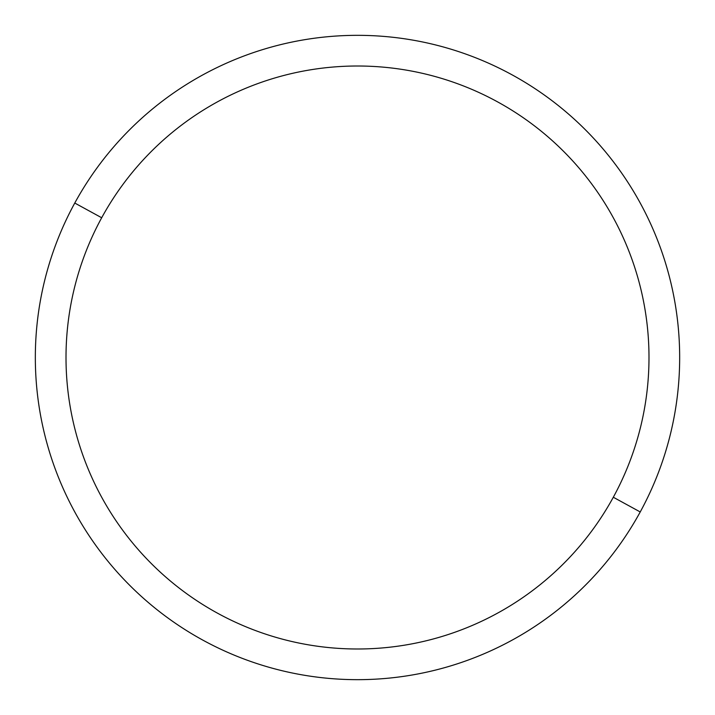 <?xml version="1.0" encoding="UTF-8"?>
<svg xmlns="http://www.w3.org/2000/svg" width="715" height="715" viewBox="0 0 715 715"><rect width="100%" height="100%" fill="white"/><g stroke="black" fill="none" stroke-linecap="round" stroke-linejoin="round"><path stroke-width="1.07" d="M640.229 511.958L613.309 497.247A291.488 291.488 0 0 0 497.247 101.691A291.488 291.488 0 0 0 101.691 217.753L74.771 203.042A322.17 322.17 0 0 1 511.958 74.771A322.17 322.17 0 0 1 640.229 511.958A322.17 322.17 0 0 1 203.042 640.229A322.17 322.17 0 0 1 74.771 203.042L101.691 217.753A291.488 291.488 0 0 0 217.753 613.309A291.488 291.488 0 0 0 613.309 497.247L640.229 511.958A322.17 322.17 0 0 0 511.958 74.771A322.17 322.17 0 0 0 74.771 203.042A322.17 322.17 0 0 0 203.042 640.229A322.17 322.17 0 0 0 640.229 511.958M613.309 497.247A291.488 291.488 0 0 1 217.753 613.309A291.488 291.488 0 0 1 101.691 217.753A291.488 291.488 0 0 1 497.247 101.691A291.488 291.488 0 0 1 613.309 497.247"/></g></svg>
